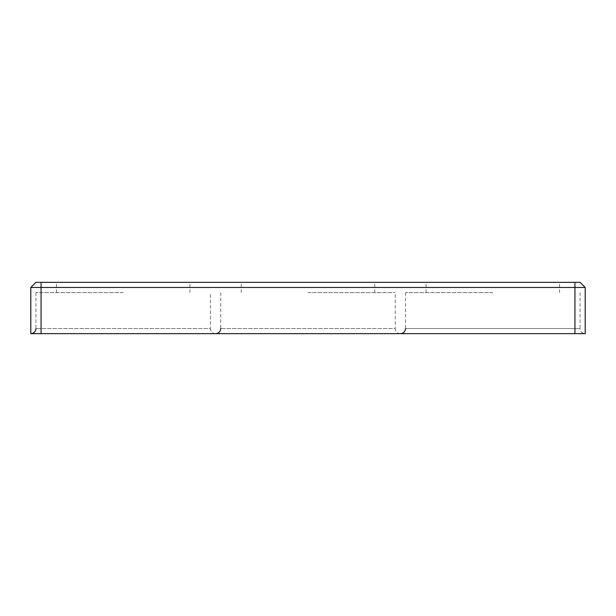 <?xml version="1.0" encoding="UTF-8"?>
<svg xmlns="http://www.w3.org/2000/svg" width="616" height="616" viewBox="0 0 616 616"><rect width="100%" height="100%" fill="white"/><g stroke="black" fill="none" stroke-linecap="round" stroke-linejoin="round"><path stroke-width="0.46" stroke-dasharray="3.08 2.31" d="M492.8 282.336L559.536 282.336L492.8 282.336M492.8 292.6L405.536 292.6L492.8 292.6M308 282.336L374.736 282.336L308 282.336M308 292.6L395.264 292.6L308 292.6M123.2 282.336L56.464 282.336L123.2 282.336M123.2 292.6L35.936 292.6L123.2 292.6M574.936 282.336L574.936 287.464L41.064 287.464L41.064 333.664L574.936 333.664L574.936 287.464L585.2 287.464L580.064 282.336L35.936 282.336L30.8 287.464L41.064 287.464L41.064 282.336M41.064 333.664L30.8 333.664M580.064 292.6L580.064 328.536L405.536 328.536L580.064 328.536A5.136 5.136 0 0 0 585.2 333.664L574.936 333.664M215.6 333.664A5.136 5.136 0 0 1 210.464 328.536L35.936 328.536L210.464 328.536L210.464 292.6M400.4 333.664A5.136 5.136 0 0 1 395.264 328.536L220.736 328.536L395.264 328.536L395.264 292.6M559.536 292.6L559.536 282.336M426.064 292.6L426.064 282.336M374.736 292.6L374.736 282.336M241.264 292.6L241.264 282.336M189.936 292.6L189.936 282.336M56.464 292.6L56.464 282.336M35.936 292.6L35.936 328.536M220.736 292.6L220.736 328.536M405.536 292.6L405.536 328.536"/><path stroke-width="0.92" d="M574.936 282.336L580.064 282.336L585.2 287.464L585.2 333.664L585.2 287.464L574.936 287.464L574.936 282.336L35.936 282.336L30.8 287.464L574.936 287.464L574.936 333.664L41.064 333.664L41.064 282.336M35.936 328.536C35.628 331.654 33.919 333.364 30.8 333.664L30.8 287.464L30.8 333.664L41.064 333.664M574.936 333.664L585.2 333.664M220.736 328.536C220.428 331.654 218.719 333.364 215.6 333.664M405.536 328.536C405.228 331.654 403.518 333.364 400.4 333.664"/></g></svg>

